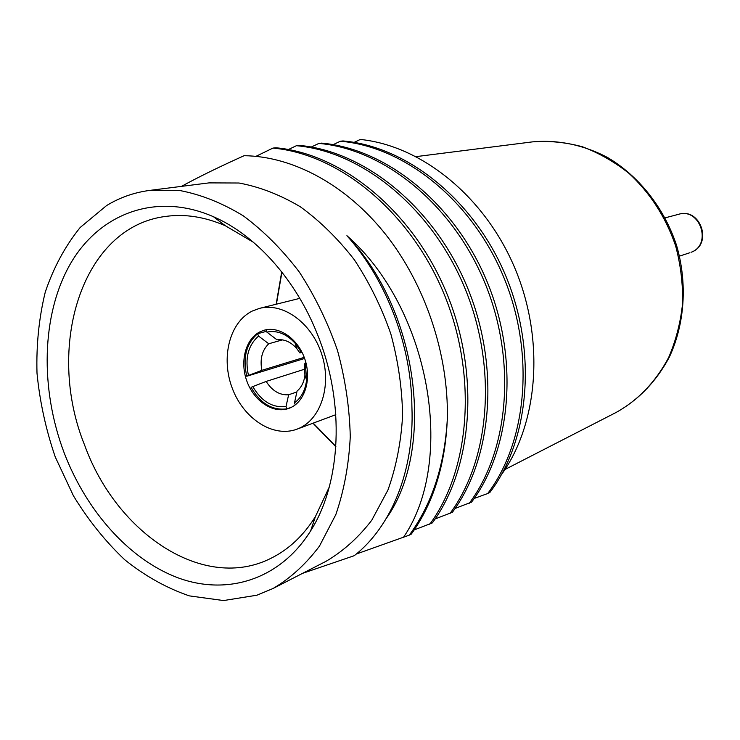 <?xml version="1.0" encoding="UTF-8"?>
<svg xmlns="http://www.w3.org/2000/svg" width="740" height="740" viewBox="0 0 740 740"><rect width="100%" height="100%" fill="white"/><g stroke="black" fill="none" stroke-linecap="round" stroke-linejoin="round"><path stroke-width="1.11" d="M340.382 141.22C404.438 146.659 471.639 200.189 503.45 276.529C535.325 352.832 527.158 441.382 487.725 493.515L489.982 492.313C529.377 440.291 537.554 351.963 505.772 275.872C474.035 199.745 406.972 146.363 343.009 140.952L340.382 141.22L333.167 144.651M455.1 508.463L471.584 502.081C511.312 449.217 519.36 359.029 486.892 281.209C454.471 203.343 386.326 148.712 321.613 143.125L318.866 143.412L311.3 147.029M435.12 518.943L452.371 512.284C492.424 458.56 500.332 366.43 467.134 286.796C434.019 207.108 364.746 151.163 299.275 145.401L296.416 145.697L288.461 149.517M414.233 529.896L432.308 522.93C472.666 468.328 480.399 374.172 446.461 292.633C412.596 211.048 342.176 153.726 275.946 147.778L272.949 148.083L255.966 156.334M356.31 554.029L409.331 535.131C432.068 503.959 444.74 465.081 447.349 418.498C448.634 354.173 425.204 284.438 385.577 234.321C345.765 184.334 292.485 156.242 244.107 155.705C219.151 166.926 198.274 177.156 181.476 186.378M501.47 474.608C537.999 424.103 545.186 340.65 515.105 268.722C485.061 196.775 421.791 145.706 360.325 139.444L354.127 142.376M474.21 498.436L487.725 493.515M302.54 573.361L354.284 555.675C391.34 526.695 414.52 470.372 411.912 407.046C411.505 345.562 386.373 279.674 346.903 235.681C429.57 307.822 456.589 459.947 403.457 537.37M447.349 418.498C445.397 464.785 433.381 503.32 411.311 534.077L409.331 535.131M273.023 588.504L326.09 561.281C343.249 551.207 358.475 537.518 371.767 520.22L387.954 489.991C396.141 467.125 401.025 442.363 402.597 415.695C402.153 388.435 398.231 361.175 390.831 333.925C381.535 307.248 369.38 282.541 354.349 259.796C337.986 238.687 319.967 221.01 300.292 206.756C280.09 194.768 259.657 186.85 239.002 183.011L208.985 182.891L149.813 190.393C134.199 192.446 119.788 197.506 106.569 205.572L80.17 227.504C65.213 246.013 53.576 267.556 45.26 292.124C38.97 317.895 36.214 344.905 37 373.145C39.775 401.579 45.852 429.514 55.25 456.95L73.436 495.809C88.227 520.016 105.311 541.329 124.699 559.736C145.114 576.072 166.676 588.124 189.366 595.885L223.563 600.556L256.91 595.21L273.023 588.504C290.506 578.208 305.981 564.074 319.467 546.101L335.831 514.587C344.054 490.657 348.873 464.674 350.27 436.637C349.585 407.944 345.321 379.204 337.486 350.427C327.69 322.252 314.981 296.139 299.339 272.07C282.347 249.722 263.699 231.01 243.395 215.904C222.583 203.186 201.604 194.768 180.449 190.643L149.813 190.393M272.949 148.083C339.281 154.059 409.84 211.557 443.806 293.392C477.837 375.171 470.131 469.586 429.727 524.299M296.416 145.697C361.98 151.478 431.392 207.589 464.609 287.509C497.891 367.373 490 459.753 449.911 513.588M318.866 143.412C383.681 149.018 451.974 203.805 484.469 281.894C517.029 359.936 508.99 450.364 469.225 503.329M346.903 235.681C419.099 311.022 435.629 449.041 386.326 518.407M317.95 335.646C296.324 280.016 256.012 235.191 213.435 216.709C155.65 191.494 98.957 213.851 70.143 264.272C41.329 314.99 39.942 388.75 64.158 452.834C86.58 511.433 129.703 560.051 178.664 578.06C227.485 595.746 280.072 579.735 310.652 530.848C341.196 482.924 345.182 403.679 317.95 335.646M253.543 242.35L225.376 225.765C205.045 216.922 185.278 213.786 166.075 216.367C81.27 226.616 45.094 347.957 84.684 445.304C116.596 533.633 204.342 592.814 271.774 557.886C289.072 549.163 303.613 535.409 315.397 516.631L310.652 530.848M329.263 487.049L315.397 516.631M312.955 423.215L335.849 446.775M281.718 271.867L276.14 304.242M335.868 446.442L313.214 423.114M276.409 304.177L281.931 272.126M298.183 428.691C320.725 419.719 331.992 385.725 321.789 354.395C311.855 322.964 283.032 302.197 259.601 308.349L252.275 311.041C229.446 322.224 220.659 357.901 232.277 388.269C243.58 418.766 273.199 438.126 296.999 429.163L298.183 428.691M260.323 331.659C245.56 338.652 239.584 361.601 246.957 381.396C254.144 401.265 273.236 413.947 288.6 408.471L290.071 407.907C304.714 401.848 311.734 379.601 304.945 359.4C298.34 339.142 279.581 325.868 264.365 330.16L260.323 331.659M266.557 331.298L257.65 333.712C246.254 343.545 242.628 357.725 246.762 376.253L248.474 375.467C244.764 358.373 248.131 345.238 258.565 336.08L268.74 343.767L282.449 339.882M304.621 358.465L246.762 376.253M286.954 408.841L286.019 406.464C272.598 408.082 261.525 401.459 252.803 386.585L251.082 387.353C260.452 403.559 272.403 410.719 286.954 408.841L291.394 407.287M257.65 333.712L258.565 336.08M305.925 362.711L305.324 362.979L306.61 380.12C305.296 390.313 301.254 397.889 294.492 402.828L295.279 404.854M294.492 402.828L297.064 391.09C301.439 387.381 304.066 382.081 304.926 375.199L306.61 380.12M286.019 406.464L288.646 394.753L296.879 391.978M252.803 386.585L266.16 381.433L305.028 369.075M248.474 375.467L261.84 370.333L304.223 357.355M261.84 370.333C259.805 359.029 262.108 350.177 268.74 343.767M288.646 394.753C279.729 395.364 272.228 390.924 266.16 381.433M265.965 329.79L266.872 332.112L277.047 339.854C284.151 338.966 290.672 341.815 296.629 348.392L299.913 352.952L302.022 352.314M305.324 362.979L304.353 364.284L304.926 375.199M266.872 332.112C277.038 330.059 286.491 333.814 295.242 343.379L300.847 351.528L301.476 351.241M300.847 351.528L299.913 352.952M532.291 141.895C557.498 139.49 583.518 144.781 607.614 157.528C639.12 176.222 664.279 208.07 676.601 245.495C687.571 283.337 684.805 323.833 669.367 357.05C656.324 381.47 638.555 399.961 616.041 412.495C638.167 400.192 655.686 381.896 668.609 357.596C675.87 340.761 680.523 322.779 682.567 303.659C683.011 284.225 680.698 264.939 675.611 245.8C665.787 217.227 650.293 193.121 629.13 173.493C614.515 161.857 598.928 152.949 582.362 146.751C565.563 142.228 548.867 140.609 532.291 141.895L416.204 156.612M678.663 214.286C700.049 207.505 712.361 244.552 691.252 252.22L691.364 252.183C713.101 244.348 700.614 207.209 678.663 214.286L665.14 217.847M225.376 225.765L213.435 216.709M299.811 298.359L259.601 308.349M335.812 414.696L296.999 429.163M296.629 348.392L295.242 343.379M616.041 412.495L504.985 469.484M679.496 256.123L689.93 252.719"/></g></svg>
